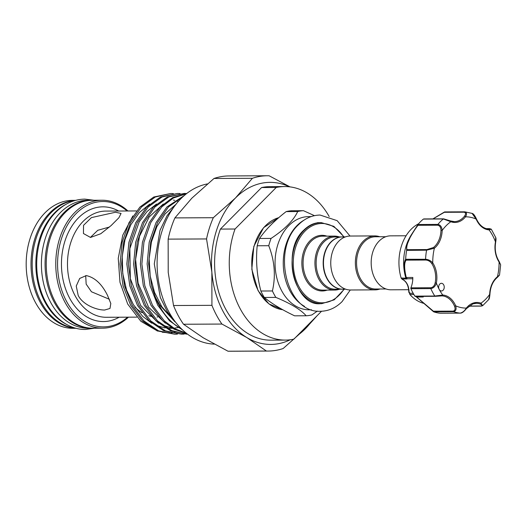 <?xml version="1.0" encoding="UTF-8"?>
<svg xmlns="http://www.w3.org/2000/svg" width="527" height="527" viewBox="0 0 527 527"><rect width="100%" height="100%" fill="white"/><g stroke="black" fill="none" stroke-linecap="round" stroke-linejoin="round"><path stroke-width="0.79" d="M74.906 200.537A63.971 46.501 89.7 0 0 51.119 212.677A63.971 46.501 89.7 0 0 34.038 281.998A63.971 46.501 89.7 0 0 75.519 328.123M65.625 204.529A63.971 46.501 89.7 0 0 54.782 212.664A63.971 46.501 89.7 0 0 36.304 273.026A63.971 46.501 89.7 0 0 66.198 324.217M91.856 200.28A63.971 46.501 89.7 0 0 91.27 200.28L87.607 200.293A63.971 46.501 89.7 0 0 60.341 212.631A63.971 46.501 89.7 0 0 43.781 284.244A63.971 46.501 89.7 0 0 88.22 328.242L91.882 328.222A63.971 46.501 89.7 0 0 92.469 328.216M91.27 200.28A63.971 46.501 89.7 0 0 64.004 212.618A63.971 46.501 89.7 0 0 47.443 284.224A63.971 46.501 89.7 0 0 91.882 328.222M468.951 306.055L480.861 306.003C482.548 305.627 482.337 304.962 480.242 304.007A0.85 0.567 -70 0 0 480.98 303.177L482.66 305.68L488.582 299.698L489.919 294.461C489.596 297.715 489.148 299.461 488.582 299.698M442.12 290.864A3.841 2.793 89.7 0 0 444.215 286.675A3.841 2.793 89.7 0 0 441.428 283.295A3.841 2.793 89.7 0 0 440.783 283.407A3.841 2.793 89.7 0 0 439.202 289.402A3.841 2.793 89.7 0 0 441.468 290.976A3.841 2.793 89.7 0 0 442.12 290.864M413.833 294.422L409.98 294.593A41.369 30.072 89.7 0 0 424.202 303.453M466.151 308.73A0.85 0.435 -141.4 0 0 466.402 308.631C463.951 311.734 461.896 313.236 460.229 313.13A0.85 0.619 -90.3 0 1 460.19 313.13L440.203 313.216A50.75 36.89 -90.3 0 1 433.721 311.839L416.211 296.754M405.83 278.045L406.251 277.492L412.825 277.465A20.896 15.191 -90.3 0 1 410.902 287.841L430.822 287.749C433.049 287.347 434.505 285.713 435.177 282.847A20.896 15.191 89.7 0 0 431.699 263.454C430.137 261.359 428.194 260.219 425.856 260.042L406.126 260.14C404.117 262.821 404.156 268.605 406.251 277.492L407.299 278.763L406.864 278.967L405.83 278.045A41.369 30.072 -90.3 0 1 410.23 236.636L410.981 235.352M418.609 223.771A41.369 30.072 89.7 0 0 401.119 277.999L405.882 278.19M408.675 289.712L390.909 289.797A26.976 19.604 -90.3 0 1 374.993 278.743A26.976 19.604 -90.3 0 1 373.254 250.654A26.976 19.604 -90.3 0 1 390.652 235.846L406.08 235.773M345.343 236.913L342.326 236.926A26.126 18.985 89.7 0 0 325.482 251.267A26.126 18.985 89.7 0 0 327.162 278.473A26.126 18.985 89.7 0 0 342.576 289.171L345.593 289.158M379.73 236.748A26.976 19.604 89.7 0 0 374.835 235.918L350.231 236.037A26.976 19.604 89.7 0 0 332.833 250.845A26.976 19.604 89.7 0 0 334.573 278.941A26.976 19.604 89.7 0 0 350.488 289.988L375.092 289.87A26.976 19.604 89.7 0 0 379.98 288.994M374.835 235.918A26.976 19.604 89.7 0 0 357.438 250.727A26.976 19.604 89.7 0 0 359.177 278.823A26.976 19.604 89.7 0 0 375.092 289.87M385.764 236.722L375.428 236.768A26.126 18.985 89.7 0 0 358.577 251.109A26.126 18.985 89.7 0 0 360.257 278.315A26.126 18.985 89.7 0 0 375.679 289.013L386.014 288.967M342.431 289.171A26.126 18.985 -90.3 0 1 342.286 289.171A26.126 18.985 -90.3 0 1 326.872 278.473A26.126 18.985 -90.3 0 1 325.185 251.274A26.126 18.985 -90.3 0 1 342.036 236.933A26.126 18.985 -90.3 0 1 342.181 236.933M311.529 309.797L309.138 309.804A46.593 33.866 -90.3 0 1 281.642 290.72A46.593 33.866 -90.3 0 1 278.638 242.196A46.593 33.866 -90.3 0 1 308.69 216.617L311.082 216.604M317.373 311.095L311.912 314.909A52.568 38.207 -90.3 0 1 306.161 315.772C300.752 309.639 290.654 303.512 275.852 297.393A52.568 38.207 -90.3 0 1 274.047 294.264A52.568 38.207 -90.3 0 1 272.419 290.963C275.865 275.904 274.646 260.819 268.75 245.707A52.568 38.207 -90.3 0 1 271.069 238.421C284.613 229.449 293.493 220.49 297.715 211.551A52.568 38.207 -90.3 0 1 303.466 210.695L314.461 215.662M339.559 289.185A26.976 19.604 -90.3 0 1 334.671 290.061A26.976 19.604 -90.3 0 1 318.756 279.014A26.976 19.604 -90.3 0 1 317.017 250.924A26.976 19.604 -90.3 0 1 334.414 236.116A26.976 19.604 -90.3 0 1 339.309 236.946M342.286 289.171L335.258 289.211A26.126 18.985 -90.3 0 1 319.836 278.506A26.126 18.985 -90.3 0 1 318.156 251.307A26.126 18.985 -90.3 0 1 335.007 236.966L342.036 236.933M303.466 210.695L291.925 210.747A52.568 38.207 89.7 0 0 286.168 211.604C274.587 220.569 265.707 229.522 259.528 238.481A52.568 38.207 89.7 0 0 257.202 245.766C255.707 260.779 256.932 275.865 260.872 291.016A52.568 38.207 89.7 0 0 262.499 294.323A52.568 38.207 89.7 0 0 264.304 297.445C271.642 303.552 281.747 309.678 294.613 315.825L306.161 315.772M132.857 215.945L122.738 235.22L118.252 258.322L119.978 282.274L127.692 304.033L140.861 321.272L157.632 331.094M157.514 317.037A53.102 38.596 -90.3 0 1 157.006 317.03M151.881 316.496A53.102 38.596 -90.3 0 1 148.838 315.719M142.138 312.728A53.102 38.596 -90.3 0 1 135.09 307.307M162.25 332.241L169.668 332.853M171.031 332.807L174.951 332.399M173.337 193.587L170.702 193.501L155.261 197.019L141.394 207.071L130.485 222.684L123.647 242.334L121.585 264.093L124.53 285.825L132.218 305.41L143.943 320.923L158.587 330.851L174.747 334.223L177.388 334.125M174.76 334.223L157.086 330.864L142.442 320.93L130.716 305.416L123.022 285.832L120.077 264.099L122.145 242.341L128.983 222.697L139.886 207.078L153.759 197.019L170.708 193.501M183.238 196.472L168.449 206.94L157.54 222.559L150.702 242.203L148.64 263.961L151.578 285.693L155.419 297.254L159.694 305.014L174.905 321.793M182.731 330.093L169.496 320.798L157.771 305.285L150.076 285.7L147.132 263.968L149.2 242.216L156.038 222.565L166.94 206.946L184.404 195.438M181.907 329.309A70.374 51.152 -90.3 0 1 159.128 305.278A70.374 51.152 -90.3 0 1 155.419 297.254M186.505 193.705L173.396 197.994L161.684 206.973L150.775 222.592L143.943 242.236L141.875 263.994L144.82 285.726L152.514 305.311L164.24 320.824L174.681 328.677L186.268 333.169M186.782 333.578L174.127 329.204L162.731 320.831L151.005 305.317L143.311 285.733L140.366 264.001L142.435 242.242L149.273 222.598L160.175 206.979L172.718 197.572L186.729 193.528M186.756 193.514L184.233 193.435L168.785 196.953L154.918 207.006L144.016 222.625L137.178 242.268L135.11 264.027L138.054 285.759L145.748 305.344L157.474 320.857L171.756 330.633L186.769 334.171L170.61 330.798L155.966 320.864L144.24 305.35L136.546 285.766L133.608 264.034L135.67 242.275L142.507 222.631L153.416 207.012L167.283 196.96L184.233 193.435M180.102 193.554L177.467 193.468L162.026 196.986L148.159 207.039L137.251 222.657L130.413 242.301L128.351 264.06L131.289 285.792L138.983 305.377L150.709 320.89L165.353 330.824L181.512 334.19L184.154 334.092M181.525 334.19L163.844 330.831L149.207 320.897L137.481 305.383L129.787 285.799L126.842 264.067L128.911 242.308L135.742 222.664L146.651 207.045L160.518 196.993L177.474 193.468M75.993 328.249A63.971 46.501 -90.3 0 1 40.072 302.09A63.971 46.501 -90.3 0 1 35.546 236.597A63.971 46.501 -90.3 0 1 75.381 200.405M75.572 200.352L72.377 200.365A63.971 46.501 89.7 0 0 31.113 235.49A63.971 46.501 89.7 0 0 35.237 302.109A63.971 46.501 89.7 0 0 72.989 328.314L76.184 328.301M128.456 317.175A63.971 46.501 -90.3 0 1 102.574 328.176A63.971 46.501 -90.3 0 1 64.821 301.971A63.971 46.501 -90.3 0 1 60.697 235.345A63.971 46.501 -90.3 0 1 101.961 200.227A63.971 46.501 -90.3 0 1 127.949 210.978M101.961 200.227L92.442 200.273A63.971 46.501 89.7 0 0 51.178 235.391A63.971 46.501 89.7 0 0 55.302 302.017A63.971 46.501 89.7 0 0 93.055 328.222L102.574 328.176M115.466 212.256L121.065 213.435L118.898 217.756L111.092 225.589L100.729 233.757L90.506 237.44L83.444 233.527L83.543 225.319L91.415 217.605L115.466 212.256M78.213 295.515L76.237 286.049L79.696 278.434L86.29 275.595C94.827 277.465 101.895 284.06 107.508 295.377L110.808 303.499L109.985 308.466L104.669 310.021C96.843 310.172 82.956 304.909 78.213 295.515M207.374 183.923A80.499 58.51 89.7 0 0 168.502 311.187A80.499 58.51 89.7 0 0 214.291 344.131M127.119 210.984A62.693 45.572 89.7 0 0 69.65 221.544A62.693 45.572 89.7 0 0 66.448 301.213A62.693 45.572 89.7 0 0 127.626 317.175M109.392 299.277L91.461 291.774L86.165 284.119L85.703 275.614M90.387 237.44L97.772 230.299L109.517 227.005M284.672 186.558L270.028 186.63A76.771 55.803 -90.3 0 0 261.576 187.553L276.22 187.487A76.771 55.803 -90.3 0 1 284.672 186.558A76.771 55.803 -90.3 0 1 329.184 216.551M276.22 187.487L235.049 229.014L220.405 229.08A76.771 55.803 -90.3 0 0 270.766 340.165L285.41 340.093A76.771 55.803 -90.3 0 1 235.049 229.014M321.549 311.24L293.862 339.164A76.771 55.803 -90.3 0 1 285.41 340.093M261.576 187.553L220.405 229.08M290.002 186.881L269.152 175.787A87.647 63.708 89.7 0 0 267.354 175.761A87.647 63.708 89.7 0 0 252.4 178.291L235.477 197.994A81.033 58.899 -90.3 0 1 289.494 186.821M235.477 197.994L213.31 217.717A87.647 63.708 89.7 0 0 206.544 238.942L211.861 272.123A81.033 58.899 -90.3 0 1 235.477 197.994M211.861 272.123L211.926 305.337A87.647 63.708 89.7 0 0 221.926 324.059L246.781 337.53A81.033 58.899 -90.3 0 1 211.861 272.123M290.225 339.783A81.033 58.899 -90.3 0 1 246.781 337.53L266.398 351.028A87.647 63.708 89.7 0 0 268.197 351.054A87.647 63.708 89.7 0 0 283.151 348.525L305.317 328.802A81.033 58.899 -90.3 0 1 297.643 335.356M312.168 320.699A81.033 58.899 -90.3 0 1 305.317 328.802L317.122 315.713M268.197 351.054L229.792 351.239A87.647 63.708 -90.3 0 1 227.993 351.213L266.398 351.028M221.926 324.059L183.521 324.243A87.647 63.708 -90.3 0 1 173.528 305.522L211.926 305.337M227.993 351.213L203.139 337.741L183.521 324.243M206.544 238.942L168.146 239.126A87.647 63.708 -90.3 0 1 174.905 217.901L213.31 217.717M173.528 305.522L168.212 272.334L168.146 239.126M252.4 178.291L213.995 178.475A87.647 63.708 -90.3 0 1 228.955 175.946L267.354 175.761M174.905 217.901L191.828 198.198L213.995 178.475M264.304 297.445L275.852 297.393M257.202 245.766L268.75 245.707M272.419 290.963L260.872 291.016M286.168 211.604L297.715 211.551M271.069 238.421L259.528 238.481M406.053 277.729C403.886 268.362 403.754 262.209 405.658 259.277A50.75 36.89 -90.3 0 1 406.646 250.371L406.567 245.826L411.053 235.233L417.891 224.673M418.056 224.43L418.056 224.43A50.75 36.89 -90.3 0 1 423.333 219.107L443.312 218.968A0.85 0.619 -90.3 0 1 443.629 218.843L443.629 218.843A0.85 0.619 -90.3 0 1 443.932 218.955L450.414 220.918A0.85 0.567 -70 0 1 450.552 220.945L443.629 218.843L423.794 218.936M416.238 296.787A0.85 0.764 -50.1 0 0 416.317 296.866L416.152 296.701A0.85 0.54 -43.7 0 0 416.462 296.866L433.398 311.213L453.128 311.121C455.078 310.574 455.552 308.954 454.551 306.253A20.896 15.191 89.7 0 0 442.133 295.878L435.388 296.306A0.85 0.619 89.7 0 1 435.262 296.319L415.348 296.418A0.85 0.619 -90.3 0 1 414.881 296.128A50.75 36.89 -90.3 0 1 410.915 288.697A0.85 0.619 -90.3 0 1 410.902 287.841M421.587 296.385A20.896 15.191 -90.3 0 1 423.253 296.991L416.673 297.024A0.85 0.764 -50.1 0 1 416.317 296.866L433.556 311.747M405.658 259.277L425.572 259.277C428.332 259.442 430.724 260.648 432.746 262.881A21.752 15.81 -90.3 0 1 436.363 283.065C435.322 286.326 433.477 288.17 430.829 288.605L410.915 288.697M414.881 296.128L434.795 296.029L442.746 295.028A21.752 15.81 -90.3 0 1 455.677 305.825C456.613 309.132 455.914 311.101 453.576 311.72A50.75 36.89 -90.3 0 0 460.19 313.13C462.647 312.531 464.689 310.851 466.323 308.091A21.752 15.81 -90.3 0 1 473.193 303.071A21.752 15.81 -90.3 0 1 480.98 303.177A45.638 33.168 89.7 0 0 489.655 294.428A21.752 15.81 -90.3 0 1 497.462 276.682A45.638 33.168 89.7 0 0 499.082 262.038A0.85 0.395 -33.5 0 0 499.207 261.57L500.65 264.85L499.082 262.038A21.752 15.81 -90.3 0 1 495.466 241.853L495.69 237.446L491.289 229.179L489.076 229.897A21.752 15.81 -90.3 0 1 476.151 219.1A45.638 33.168 89.7 0 0 465.506 216.828A0.85 0.435 -141.4 0 0 464.498 216.195C466.039 214.034 465.888 212.704 464.05 212.21A0.85 0.619 -90.3 0 1 464.61 211.828C466.81 212.401 467.113 214.067 465.506 216.828A21.752 15.81 -90.3 0 1 450.842 221.742A45.638 33.168 89.7 0 0 442.173 230.49L440.967 230.451C440.941 227.44 439.861 225.694 437.726 225.213L418.003 225.306L418.01 224.495L437.924 224.397C440.467 224.93 441.883 226.959 442.173 230.49A21.752 15.81 -90.3 0 1 434.36 248.237L426.58 250.187L406.646 250.371M453.128 311.121A0.85 0.619 -90.3 0 0 453.576 311.72L433.721 311.839M489.919 294.461C490.354 286.925 492.85 281.22 497.409 277.347A0.85 0.507 51.3 0 0 497.462 276.682L499.517 275.107L500.65 264.85M499.207 261.57C495.65 255.891 494.491 249.37 495.716 242.018L495.466 241.853A45.638 33.168 89.7 0 0 489.076 229.897A0.85 0.586 -86.2 0 0 488.549 229.047C483.345 228.547 479.28 225.121 476.349 218.764L476.151 219.1L472.047 213.376L464.827 211.834L444.663 211.92M464.05 212.21L444.327 212.302L433.01 218.896M450.664 221.004A20.896 15.191 89.7 0 0 454.36 221.617L450.552 220.945A0.85 0.567 -70 0 1 450.842 221.742L443.312 218.968A50.75 36.89 -90.3 0 0 437.924 224.397A0.85 0.619 -90.3 0 0 437.726 225.213M488.522 229.047A0.85 0.586 -86.2 0 1 488.549 229.047L489.412 228.652L486.335 228.665M418.003 225.306C414.854 229.324 411.699 234.383 408.537 240.47C406.64 245.892 406.225 248.955 407.285 249.666L427.008 249.567L433.464 247.506A20.896 15.191 89.7 0 0 440.967 230.451M409.005 291.747L409.881 293.289L413.175 293.269M406.864 278.967L402.253 278.994L402.404 279.363A12.793 9.302 -90.3 0 1 409.011 291.734L409.868 294.441L409.881 293.289M435.144 296.306L415.467 296.398A0.85 0.619 -90.3 0 1 415.348 296.418M412.806 278.737L407.299 278.763L406.31 277.848M402.253 278.994L401.205 278.216L402.253 279.33A0.85 0.56 -67.2 0 0 402.404 279.363L401.383 278.388M402.154 279.27A0.85 0.56 -67.2 0 0 402.253 279.33C406.304 281.319 408.478 285.45 408.781 291.741L408.978 292.669M499.517 275.107L497.409 277.347A0.85 0.507 51.3 0 1 497.192 277.419M480.242 304.007A20.896 15.191 89.7 0 0 476.296 303.308L472.877 303.881L466.402 308.631A0.85 0.435 -141.4 0 0 466.323 308.091A45.638 33.168 89.7 0 1 455.677 305.825L454.551 306.253M435.177 282.847L436.363 283.065A45.638 33.168 89.7 0 0 439.202 289.402A45.638 33.168 89.7 0 0 442.746 295.028A0.85 0.586 93.8 0 1 442.133 295.878M433.662 311.813L433.398 311.213L433.662 311.813M431.699 263.454A0.85 0.395 -33.5 0 0 432.746 262.881A45.638 33.168 89.7 0 1 434.36 248.237A0.85 0.507 -128.7 0 0 433.464 247.506M406.126 260.14L405.665 259.376M407.285 249.666L406.666 250.279M444.327 212.302L444.696 211.92L444.327 212.302L444.696 211.92L464.524 211.828M476.296 303.308A20.896 15.191 89.7 0 0 472.982 303.829M278.75 217.671A46.593 33.866 89.7 0 0 258.355 290.832A46.593 33.866 89.7 0 0 282.749 309.738M304.501 306.358A46.593 33.866 -90.3 0 1 289.843 290.68A46.593 33.866 -90.3 0 1 304.086 220.108M343.663 236.919A39.663 28.827 89.7 0 0 303.967 232.229A39.663 28.827 89.7 0 0 298.881 286.563A39.663 28.827 89.7 0 0 343.914 289.165M344.335 289.165L334.223 299.823L321.701 303.671A40.52 29.453 -90.3 0 1 297.795 287.07A40.52 29.453 -90.3 0 1 295.186 244.877A40.52 29.453 -90.3 0 1 321.312 222.631L317.504 222.651M334.414 236.116L322.55 236.168A26.976 19.604 89.7 0 0 305.153 250.977A26.976 19.604 89.7 0 0 306.892 279.073A26.976 19.604 89.7 0 0 322.807 290.12L334.671 290.061M327.195 290.1A27.826 20.23 -90.3 0 1 305.805 279.58A27.826 20.23 -90.3 0 1 305.271 247.618A27.826 20.23 -90.3 0 1 326.938 236.149M136.486 210.938L105.822 211.083A53.102 38.596 89.7 0 0 71.573 240.233A53.102 38.596 89.7 0 0 74.992 295.528A53.102 38.596 89.7 0 0 106.329 317.28L136.743 317.135M119.174 317.221A57.364 41.692 -90.3 0 1 69.571 298.065A57.364 41.692 -90.3 0 1 70.177 228.942A57.364 41.692 -90.3 0 1 118.667 211.024M425.856 260.042A0.85 0.619 -90.3 0 1 425.572 259.277A50.75 36.89 -90.3 0 1 426.58 250.187A0.85 0.619 -90.3 0 1 427.008 249.567M441.297 295.858L435.262 296.319A0.85 0.619 89.7 0 1 434.795 296.029A50.75 36.89 -90.3 0 1 430.829 288.605A0.85 0.619 89.7 0 1 430.822 287.749M454.36 221.617A20.896 15.191 89.7 0 0 464.498 216.195M481.316 306.088A0.85 0.619 -90.3 0 1 481.171 306.108L481.171 306.108A0.85 0.619 -90.3 0 1 480.861 306.003M94.695 328.209L85.446 329.447C64.426 329.895 45.006 310.377 39.07 284.198C32.648 258.487 39.637 228.132 55.987 212.078C64.459 203.639 74.07 199.318 84.821 199.114L94.083 200.267M177.019 323.993L167.494 312.024L160.327 297.498L154.279 263.948L160.01 230.345L167.033 215.754L176.446 203.699M350.29 289.988L342.102 301.596C335.798 307.88 328.611 311.108 320.541 311.266C286.464 313.387 271.267 249.363 298.513 224.719C304.823 218.428 312.01 215.207 320.08 215.049L337.155 220.661L350.027 236.037M320.502 303.671C294.863 306.839 280.608 250.437 303.908 230.062C308.908 225.154 314.309 222.677 320.113 222.638M282.755 309.738L268.908 303.875L258.098 290.733L251.82 269.317L253.803 246.438L263.566 227.684L278.776 217.651M178.297 201.498L176.756 200.965M174.694 200.372L173.363 200.062M149.747 204.087L139.326 212.559L130.841 224.726L124.998 239.666L122.238 256.306L122.758 273.487L126.559 290.015L133.41 304.711L142.758 316.424L151.776 323.229M155.867 325.291L165.162 327.985M167.079 328.222L172.546 328.321M173.884 328.216L178.08 327.55M156.506 204.061L147.092 211.465L139.187 221.867L129.853 248.579L130.334 278.592L140.604 305.37L158.541 323.203M162.645 325.264L171.934 327.959M163.258 204.035L149.207 216.92L139.517 236.261L135.61 259.475L138.12 283.256L148.601 307.215L165.307 323.17M175.339 204.845L165.089 213.883L156.875 226.617L151.42 241.992L149.154 258.889L150.208 276.108L154.536 292.445L161.868 306.767L171.71 318.018M344.085 236.919L333.868 226.36L321.312 222.631M488.549 229.047L489.267 229.074M491.289 229.179L489.53 228.632L486.276 228.646M476.349 218.764C474.735 215.326 473.299 213.527 472.047 213.376M495.716 242.018C496.111 239.614 496.105 238.092 495.69 237.446L495.69 237.446M468.813 306.167L481.171 306.108L482.66 305.68M460.229 313.13L440.322 313.222M411.053 235.233L418.016 224.482M432.884 218.896L444.505 211.966"/></g></svg>
